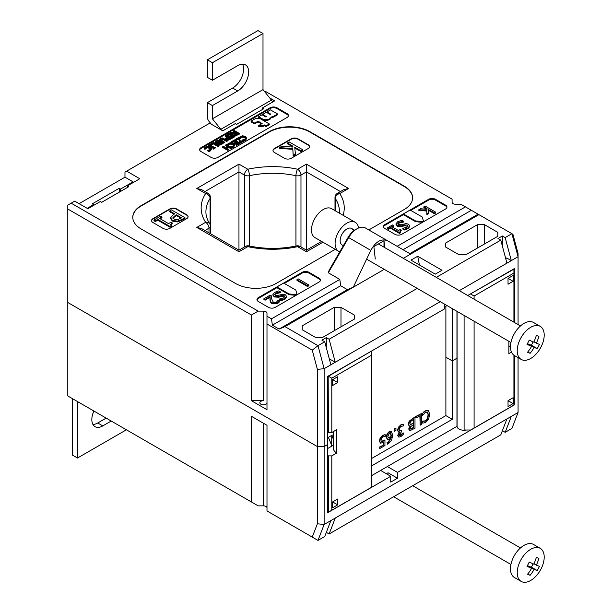 <?xml version="1.0" encoding="UTF-8"?>
<svg xmlns="http://www.w3.org/2000/svg" width="612" height="612" viewBox="0 0 612 612"><rect width="100%" height="100%" fill="white"/><g stroke="black" fill="none" stroke-linecap="round" stroke-linejoin="round"><path stroke-width="0.92" d="M348.58 188.473L343.814 189.613L337.38 193.323A4.774 2.754 60 0 1 339.767 193.56L348.58 188.473L306.421 164.131L297.608 169.218A71.55 41.31 0 0 0 247.783 169.218L238.963 164.131L238.963 171.918L244.41 175.063A4.774 2.754 -60 0 1 247.783 169.218A4.774 1.354 77.9 0 1 249.444 175.698A66.777 38.556 180 0 1 295.948 175.698A4.774 1.354 -77.9 0 1 297.608 169.218A4.774 2.754 60 0 1 300.974 175.063L306.421 171.918L306.421 250.147L321.552 241.411M196.804 188.473L201.578 189.613L208.011 193.323A4.774 2.754 -60 0 0 205.624 193.56A71.55 41.31 0 0 0 205.624 222.324A4.774 3.649 -32.8 0 1 209.633 223.64C207.139 219.7 205.892 215.761 205.915 211.836A66.777 38.556 180 0 1 210.092 198.418A4.774 3.649 -147.2 0 0 205.624 193.56L196.804 188.473L238.963 164.131M210.092 224.558L210.092 198.418A4.774 2.754 0 0 0 210.39 197.454A4.774 4.774 0 0 0 208.011 193.323M204.951 230.502L208.998 228.169A4.774 2.754 -120 0 0 205.624 222.324L196.804 227.419L201.578 228.559L238.963 250.147L245.397 246.429A4.774 2.754 -120 0 1 247.783 246.667A71.55 41.31 0 0 0 297.608 246.667A4.774 1.354 -102.1 0 0 296.606 245.894C280.663 249.199 264.721 249.199 248.786 245.894A4.774 1.354 102.1 0 0 247.783 246.667L238.963 251.754L238.963 171.918L204.951 191.556M299.987 246.429A4.774 2.754 120 0 0 297.608 246.667L306.421 251.754L306.421 250.147L299.987 246.429A4.774 4.774 0 0 0 296.606 245.894M343.103 215.294A71.55 41.31 0 0 0 339.767 193.56A4.774 3.649 147.2 0 0 335.292 198.418A66.777 38.556 180 0 1 339.469 211.836L339.423 213.175M306.421 164.131L306.421 171.918L340.44 191.556M337.38 193.323A4.774 4.774 0 0 0 334.993 197.454A4.774 2.754 0 0 0 335.292 198.418L335.292 210.788M208.998 232.843L208.998 228.169A4.774 2.754 0 0 0 210.39 226.218A4.774 4.774 0 0 0 209.633 223.64M295.948 246.039L295.948 175.698A4.774 2.754 0 0 0 300.974 175.063L300.974 247.003M244.41 247.003L244.41 175.063A4.774 2.754 0 0 0 249.444 175.698L249.444 246.039M132.773 217.49A28.619 16.524 180 0 1 141.158 205.999L269.318 132.001A28.619 16.524 180 0 1 309.794 132.001L404.234 186.522A28.619 16.524 180 0 1 412.61 198.013M284.496 158.286L274.383 152.449A4.774 2.754 180 0 1 272.983 150.498A4.774 2.754 180 0 1 274.383 148.555L291.243 138.817A4.774 2.754 180 0 1 297.99 138.817L308.111 144.661A4.774 2.754 180 0 1 309.504 146.605A4.774 2.754 180 0 1 308.111 148.555L291.243 158.286A4.774 2.754 180 0 1 284.496 158.286M169.822 228.391A4.774 2.754 180 0 1 163.083 228.391L152.962 222.546A4.774 2.754 180 0 1 151.562 220.603A4.774 2.754 180 0 1 152.962 218.652L169.822 208.922A4.774 2.754 180 0 1 176.57 208.922L186.691 214.758A4.774 2.754 180 0 1 188.083 216.709A4.774 2.754 180 0 1 186.691 218.652L169.822 228.391M457.065 357.232A7.153 4.131 0 0 0 456.957 357.752A7.153 4.131 180 0 1 457.065 357.232M466.612 429.999A7.153 4.131 180 0 1 456.957 426.365L456.957 358.211L452.291 360.904L445.888 357.201L452.291 360.904L456.957 358.211L456.957 311.324M251.41 501.962L251.41 416.282L266.993 425.279L266.993 507.922A3.58 2.066 0 0 0 263.42 505.856L258.157 505.856L67.802 395.956L67.802 302.481L317.383 446.584L317.383 523.788L324.13 524.469L324.13 446.584L327.504 444.633L324.13 446.584L324.13 368.692L317.383 369.373L317.383 446.584L324.13 446.584L317.383 446.584L67.802 302.481L67.802 205.119L74.71 201.126L87.868 208.723L100.345 201.516L101.691 202.297L128.681 186.721L127.327 185.941L139.804 178.735L126.653 171.138L209.625 123.242L222.776 130.83L235.253 123.632L236.607 124.404L263.588 108.829L262.242 108.049L274.719 100.842L269.708 97.951M387.495 240.738L365.356 227.955L387.495 240.738C381.299 238.32 375.737 241.533 370.803 250.369L353.3 287.196L347.402 289.629L340.655 285.735L339.813 279.409L328.346 272.784L329.042 270.435L348.174 237.303A14.313 8.262 120 0 1 355.327 229.752L357.01 228.781A16.692 9.639 -60 0 1 365.356 227.955L410.637 254.095L478.936 214.659L511.923 233.708L518.066 256.726L518.066 324.574M328.346 272.784L348.664 237.594A16.692 9.639 -60 0 1 357.01 228.781M264.545 91.532L265.103 91.203L452.092 199.16L452.092 202.197A3.58 2.066 180 0 0 455.665 204.263L460.928 204.263L478.936 214.659M79.101 203.658L124.97 177.182L124.97 172.117L126.653 171.138M67.802 209.013L251.41 315.019L258.157 311.125L71.176 203.176M258.157 311.125L263.42 311.125A3.58 2.066 180 0 1 266.993 313.191L266.993 324.023L312.258 350.148L317.383 369.373M384.237 269.341L285.008 326.632L279.103 329.065L272.355 325.171L271.514 318.837L266.993 316.228M271.514 318.837L339.813 279.409M397.15 246.307L465.449 206.871M258.363 297.616L302.206 272.302A4.774 2.754 180 0 1 308.953 272.302L319.066 278.139A4.774 2.754 180 0 1 320.466 280.089A4.774 2.754 180 0 1 319.066 282.04L275.224 307.354A4.774 2.754 180 0 1 268.477 307.354L258.363 301.509A4.774 2.754 180 0 1 256.964 299.559A4.774 2.754 180 0 1 258.363 297.616L258.363 298.396L276.907 287.686L276.907 286.944L289.055 293.951L297.088 294.724M201.027 151.569A4.774 2.754 180 0 1 199.627 149.626A4.774 2.754 180 0 1 201.027 147.676L270.167 107.758A4.774 2.754 180 0 1 276.907 107.758L287.028 113.603A4.774 2.754 180 0 1 288.428 115.546A4.774 2.754 180 0 1 287.028 117.496L217.887 157.414A4.774 2.754 180 0 1 211.14 157.414L201.027 151.569M384.841 228.49A4.774 2.754 180 0 1 383.441 226.539A4.774 2.754 180 0 1 384.841 224.596L428.683 199.282A4.774 2.754 180 0 1 435.43 199.282L445.551 205.119A4.774 2.754 180 0 1 446.944 207.07A4.774 2.754 180 0 1 445.551 209.013L401.702 234.327A4.774 2.754 180 0 1 394.954 234.327L384.841 228.49M335.261 249.321L276.066 283.494A28.619 16.524 180 0 1 235.597 283.494L141.158 228.972A28.619 16.524 180 0 1 132.773 217.291A28.619 16.524 180 0 1 141.158 205.609L269.318 131.611A28.619 16.524 180 0 1 309.794 131.611L404.234 186.132A28.619 16.524 180 0 1 412.61 197.821A28.619 16.524 180 0 1 404.234 209.503L368.814 229.951M266.993 324.023L266.993 409.703L251.41 400.699L251.41 315.019M505.175 237.601L511.923 233.708L512.933 234.289L518.066 253.513L518.066 256.726L511.318 260.62L505.175 237.601L502.376 235.987L497.992 238.519L500.792 240.133L436.302 277.366M403.316 258.325L410.637 254.095M417.223 288.382L329.118 339.247L326.318 337.633L321.935 340.165L324.735 341.779L317.988 345.673L285.008 326.632M435.262 274.153L410.973 260.131L417.721 256.237L442.009 270.259L435.262 274.153M497.824 236.278L497.824 232.384L484.337 224.596L477.589 224.596L445.551 243.094L445.551 246.988L459.038 254.776L465.786 254.776L497.824 236.278L497.824 232.384M322.44 337.533L354.486 319.036L354.486 315.142L340.991 307.354L334.244 307.354L302.206 325.852L302.206 329.746L315.7 337.533L322.44 337.533M409.795 253.605L478.094 214.177M403.048 249.711L471.347 210.283M312.258 350.148L317.988 345.673L324.13 368.692L440.227 301.662M272.355 325.171L340.655 285.735M459.306 290.646L511.318 260.62L506.767 257.989L505.719 258.593M329.661 360.238L330.702 359.634L335.261 362.266L329.118 339.247M330.878 364.798L324.735 341.779M506.935 263.152L500.792 240.133M326.318 337.633L326.318 347.723M502.376 235.987L502.376 246.078M467.736 295.512L514.692 268.408L514.692 322.623M456.957 426.365L387.365 466.543L397.486 472.38L397.486 478.224L390.739 482.118L390.739 476.274L327.504 512.787L327.504 376.479L444.702 308.815L444.702 304.248M419.411 265.004L417.721 256.237M297.134 294.701L295.795 290.057L283.654 283.05L276.907 286.944M295.994 295.359L289.055 294.693L289.055 293.951M289.055 294.693L276.907 287.686M422.471 222.34L415.533 221.674L415.533 220.932L423.565 221.705M415.533 221.674L403.392 214.659L403.392 213.925L415.533 220.932M423.619 221.674L422.272 217.038L410.132 210.031L403.392 213.925M257.009 299.949A4.774 2.754 180 0 1 258.363 298.396M270.014 297.348L265.088 300.194L265.088 299.413L270.06 296.545L270.389 302.16L271.889 303.628L277.687 303.491L279.669 301.647L279.669 300.867L278.223 300.033L276.609 301.984L274.964 302.458L273.189 302.014L271.583 298.778L271.59 295.963L271.544 298.021M265.088 300.194L263.917 299.513L263.917 298.733L265.088 299.413M280.319 292.697L280.418 291.863L280.319 292.697L275.882 293.745L274.75 294.732M286.561 296.407L286.561 297.187L284.94 299.268L281.275 300.622L279.669 299.696L279.669 298.916L281.275 299.849L284.94 298.488L286.561 296.407L285.452 294.854L282.966 294.173L278.108 295.412L275.316 295.244L274.643 294.349L275.882 292.964L280.319 291.916M284.679 296.965L281.291 296.376L278.682 297.264L274.122 296.95L272.898 294.579M280.418 291.863L278.728 290.884L274.62 292.345L272.898 294.403L272.898 295.183M383.487 226.93A4.774 2.754 180 0 1 384.841 225.369L403.392 214.659M403.43 222.057L403.53 221.223L403.43 222.057L398.993 223.105L397.869 224.091M409.68 225.767L409.68 226.547L408.059 228.628L404.394 229.99L402.788 229.064L402.788 228.284L404.394 229.209L408.059 227.855L409.68 225.767L408.564 224.214L406.085 223.541L401.227 224.78L398.427 224.604L397.762 223.709L398.993 222.324L403.43 221.284M407.799 226.325L404.41 225.736L401.801 226.631L397.242 226.318L396.01 223.938M403.53 221.223L401.839 220.251L397.731 221.712L396.01 223.77L396.01 224.543M400.103 231.642L401.22 230.778L401.22 230.005L400.294 229.469L398.458 230.525L391.672 226.608L393.508 225.553L393.508 226.333L392.346 226.998M400.539 232.025L400.539 232.805L399.491 233.409L390.372 228.146L388.574 229.179L387.541 228.582L387.541 227.802L388.574 228.398L390.372 227.366L399.491 232.629L400.539 232.025L399.942 231.244L401.22 230.005M210.757 144.585L210.245 144.287L208.287 145.419L209.442 145.342L213.473 147.668L212.823 148.043L213.343 148.341L215.302 147.209L214.139 147.285L210.115 144.96L210.757 144.585L210.757 145.327M213.343 148.341L213.343 149.121L215.302 147.989L215.302 147.209M213.343 149.121L212.823 148.043M212.823 148.081L209.442 146.123L209.442 145.342M209.442 146.123L208.799 146.498L208.799 145.717M208.799 146.498L208.287 145.419M218.935 143.682L218.568 143.147L219.938 142.16L221.422 143.017L219.723 143.843L218.568 143.353M220.741 143.407L219.938 142.94L218.568 143.927M219.938 142.94L219.938 142.16M216.403 142.497L216.028 141.854L217.505 140.76L219.379 141.839L217.597 142.711L216.028 142.129M218.706 142.229L217.505 141.533L216.028 142.634M217.505 141.533L217.505 140.76M217.933 143.874L215.73 143.698L215.11 142.198M217.933 143.154L218.331 144.141L219.792 144.378L219.792 145.159L222.669 143.736L222.669 142.956L217.604 140.033L215.11 141.953L215.11 142.734M219.792 144.378L222.669 142.956M219.792 145.159L218.331 144.922L217.956 143.889M215.11 141.953L215.73 142.917L217.933 143.093L217.849 144.248M234.97 135.856L234.97 136.637L231.803 138.457L231.803 137.685L234.97 135.856L229.913 132.934L226.746 134.762L227.343 135.107L229.837 133.668L231.711 134.755L229.385 136.094L229.99 136.438L232.315 135.099L233.7 135.895L231.206 137.333L231.803 137.685M231.803 138.457L231.206 137.333M233.027 136.285L232.315 135.879L232.315 135.099M232.315 135.879L229.99 137.218L229.99 136.438M229.99 137.218L229.385 136.094M231.038 135.137L229.837 134.449L229.837 133.668M229.837 134.449L227.343 135.887L227.343 135.107M227.343 135.887L226.746 134.762M235.398 133.959L234.886 133.34L236.133 132.314L238.03 133.416L236.385 134.166L235.398 133.959M237.357 133.806L236.133 133.095L234.886 134.112M236.133 133.095L236.133 132.314M234.893 132.383L233.555 131.611L233.555 130.83L235.566 131.993L234.794 132.437L231.183 132.2L230.311 132.705L234.312 132.934L234.082 134.296M234.312 133.714L234.748 135.175L236.431 135.482L239.284 134.143L239.284 133.362L234.228 130.44L233.555 130.83M234.312 132.934L234.748 134.395L236.431 134.701L239.284 133.362M234.082 133.699L230.915 133.515M230.311 133.164L230.311 132.705M234.694 144.929L233.746 147.064L232.728 147.5L232.728 146.719L234.694 144.929L233.394 143.453L230.808 142.695L228.521 143.254L227.381 144.409L228.184 144.876L229.095 143.59L230.701 143.246L232.698 143.858L233.784 145.105M232.728 147.5L231.757 147.714L231.757 146.941L232.728 146.719M230.946 147.194L230.946 146.467L231.757 146.941M233.776 145.205L233.18 145.947L230.946 146.467M233.776 145.778L232.698 144.639L230.701 144.027L228.36 145.082L228.36 144.302M228.184 145.602L228.184 144.876M227.381 145.136L227.381 144.409M239.315 137.845L238.688 137.486L235.153 139.528L235.75 139.873L238.558 138.251L239.675 142.053L240.279 142.405L243.622 140.477L243.025 140.133L240.44 141.624L239.315 137.845M240.279 142.405L240.279 143.185L243.622 141.257L243.622 140.477M240.279 143.185L239.675 142.053M239.675 142.833L238.558 138.251M238.558 139.031L235.758 140.645M235.75 140.638L235.75 139.873M235.153 140.293L235.153 139.528M292.926 147.071L281.727 146.299L279.393 147.645L292.773 148.54L293.217 155.241L295.397 153.979L294.732 147.209L300.936 150.781L302.726 149.749L289.231 141.961L287.441 142.994L292.834 146.107L292.926 147.071M292.85 147.071L292.834 146.107M292.834 146.888L287.441 143.774L287.441 142.994M300.936 150.781L300.936 151.562L302.726 150.529L302.726 149.749M300.936 151.562L294.816 148.035M293.217 155.241L293.217 156.022L295.397 154.76L295.397 153.979M293.217 156.022L292.773 148.54M292.773 149.32L279.393 148.418L279.393 147.645M271.59 295.963L270.16 295.129L263.917 298.733M270.389 302.16L270.389 301.379L271.889 302.856L277.687 302.718L279.669 300.867M270.007 300.377L270.389 301.379M269.976 298.618L270.007 299.597M308.823 285.008L298.258 278.911L296.981 279.646L307.545 285.75L308.823 285.008L308.823 285.789L307.545 286.531L307.545 285.75M307.545 286.531L296.981 280.426L296.981 279.646M404.394 229.99L404.394 229.209M396.01 223.77L397.242 225.537L401.801 225.851L404.41 224.956L407.301 225.109L407.898 225.92L406.804 227.236L402.788 228.284M270.014 114.421L267.023 112.692L267.023 111.912L270.795 114.199L269.976 114.398L266.342 112.302L262.709 114.398L266.48 116.693L265.662 116.884L262.028 114.788L258.647 116.747L262.341 118.873A4.873 2.815 0 0 0 267.245 119.57A5.569 3.213 0 0 0 271.07 117.045A6.181 3.565 0 0 0 273.885 116.119L277.58 113.985L270.504 109.9L267.023 111.912M271.07 117.045L271.07 117.825A6.181 3.565 180 0 0 273.885 116.9L277.58 114.765L277.58 113.985M271.07 117.825A5.569 3.213 180 0 1 267.245 120.35A4.873 2.815 180 0 1 262.341 119.654L258.647 117.527L258.647 116.747M265.7 116.907L262.709 115.178L262.709 114.398M269.318 123.945L260.827 119.042A4.353 2.509 0 0 0 254.668 119.042L251.104 121.1L254.424 123.02L258.218 121.26L262.143 123.525L258.631 125.552L262.946 125.69L264.3 124.909L265.968 125.873L269.318 123.945L269.318 124.718L265.968 126.653L265.968 125.873M265.968 126.653L264.3 125.69L264.3 124.909M264.3 125.69L262.946 126.47L262.946 125.69M262.946 126.47L258.631 126.332L258.631 125.552M261.469 123.915L258.218 122.033L254.424 123.8L254.424 123.02M254.424 123.8L251.104 121.88L251.104 121.1M427.023 209.243L420.536 208.753L418.853 209.725L426.809 210.237L426.87 213.871L428.461 212.953L428.255 209.365L434.436 212.938L435.713 212.196L425.149 206.091L423.864 206.833L427.038 208.669L427.023 209.243M426.641 209.212L423.864 207.613L423.864 206.833M434.436 212.938L434.436 213.718L435.713 212.976L435.713 212.196M434.436 213.718L428.301 210.168M426.87 213.871L426.87 214.644L428.461 213.726L428.461 212.953M426.87 214.644L426.809 210.237M426.809 211.018L418.853 210.505L418.853 209.725M393.508 225.553L392.476 224.956L387.541 227.802M399.491 233.409L399.491 232.629M390.372 228.146L390.372 227.366M388.574 229.179L388.574 228.398M281.275 300.622L281.275 299.849M272.898 294.403L274.122 296.17L278.682 296.483L281.291 295.596L284.19 295.741L284.787 296.552L283.685 297.868L279.669 298.916M180.953 218.209L176.248 215.493L176.248 214.72L181.626 217.826L177.22 219.769L174.19 219.15L172.959 217.505M172.959 217.551L176.248 214.72M176.248 215.493L172.959 218.331M174.045 214.223L169.692 211.706L169.692 210.933L174.718 213.833L173.196 214.713L170.564 217.849L170.564 218.652L170.564 217.903M170.564 218.629L172.377 221.039L177.212 221.972L181.58 220.419L184.969 218.461L184.969 217.681L171.482 209.893L169.692 210.933M170.564 217.849L172.377 220.259L177.212 221.192L181.58 219.639L184.969 217.681M161.951 216.992L160.573 216.197L153.987 219.991L155.364 220.787L157.758 219.41L169.922 226.425L171.314 225.614L170.519 224.581L172.224 222.921L170.993 222.21L168.537 223.625L159.502 218.4L161.951 216.992L161.951 217.765L160.176 218.79M170.641 224.979L172.224 223.701L172.224 222.921M169.922 226.425L169.922 227.205L171.314 226.394L171.314 225.614M169.922 227.205L157.758 220.182L157.758 219.41M157.758 220.182L155.364 221.567L155.364 220.787M155.364 221.567L153.987 220.771L153.987 219.991M246.667 138.021L245.718 140.148L244.693 140.592L244.693 139.811L246.667 138.021L245.366 136.545L242.78 135.78L240.493 136.338L239.353 137.501L240.156 137.96L241.067 136.683L242.673 136.331L244.67 136.95L245.756 138.197M244.693 140.592L243.729 140.806L243.729 140.026L244.693 139.811M242.918 140.194L242.918 139.559L243.729 140.026M245.749 138.297L245.144 139.039L242.918 139.559M245.749 138.87L244.67 137.723L242.673 137.111L240.332 138.167L240.332 137.386M240.202 138.71L240.156 137.96M240.156 138.74L239.46 138.343M239.353 137.968L239.353 137.501M239.544 142.833L239.544 143.606L236.385 145.434L236.385 144.654L239.544 142.833L234.488 139.911L231.321 141.739L231.925 142.083L234.411 140.645L236.293 141.724L233.968 143.07L234.564 143.415L236.89 142.076L238.275 142.871L235.781 144.31L236.385 144.654M236.385 145.434L235.781 144.31M237.601 143.262L236.89 142.848L236.89 142.076M236.89 142.848L234.564 144.195L234.564 143.415M234.564 144.195L234.029 143.881M233.968 143.835L233.968 143.07M235.62 142.114L234.411 141.418L234.411 140.645M234.411 141.418L231.933 142.856M231.925 142.848L231.925 142.083M231.887 142.841L231.321 141.739M225.882 147.737L223.403 146.306L222.737 146.696L227.794 149.619L228.467 149.229L226.478 148.081L228.812 146.735L230.793 147.882L231.466 147.492L226.409 144.577L225.736 144.96L228.215 146.39L225.882 147.737M227.534 146.781L225.736 145.74L225.736 144.96M230.793 147.882L230.793 148.662L231.466 148.272L231.466 147.492M230.793 148.662L228.812 147.515L228.812 146.735M228.812 147.515L227.159 148.471M227.794 149.619L227.794 150.391L228.467 150.009L228.467 149.229M227.794 150.391L222.737 147.477L222.737 146.696M227.021 138.656L226.562 138.044L227.794 136.996L229.814 138.159L228.161 138.893L227.021 138.656M229.133 138.549L227.794 137.776L226.562 138.84M227.794 137.776L227.794 136.996M226.547 137.057L225.331 136.354L225.331 135.573L227.22 136.667L225.66 138.167L225.66 138.947L225.66 138.182M225.66 138.947L226.341 139.85L228.154 140.202L231.068 138.886L231.068 138.105L226.004 135.191L225.331 135.573M225.66 138.167L226.341 139.077L228.154 139.421L231.068 138.105M220.343 139.475L220.871 138.695L222.225 138.388L226.616 140.676L226.616 141.456L227.289 141.066L227.289 140.286L222.11 137.853L220.297 138.358L219.417 139.437L223.632 142.405L224.298 142.015L220.32 139.345M226.616 140.676L227.289 140.286M226.616 141.456L222.225 139.169L220.871 139.475L220.343 140.255M223.632 142.405L223.632 143.177L224.298 142.795L224.298 142.015M223.632 143.177L220.473 141.357L219.417 139.46M219.417 139.437L219.417 140.186M218.568 145.327L213.504 142.405L210.574 144.095L211.171 144.44L213.435 143.139L217.895 145.71L218.568 145.327L218.568 146.107L217.895 146.49L217.895 145.71M217.895 146.49L213.435 143.919L213.435 143.139M213.435 143.919L211.171 145.22L211.171 144.44M211.171 145.22L210.757 144.983M210.574 144.478L210.574 144.095M211.561 148.67L210.612 150.797L209.595 151.24L209.595 150.46L211.561 148.67L210.26 147.194L207.675 146.436L205.387 146.987L204.247 148.15L205.051 148.609L205.961 147.331L207.567 146.987L209.564 147.599L210.65 148.846M209.595 151.24L208.623 151.455L208.623 150.674L209.595 150.46M208.623 151.455L207.812 150.988L207.812 150.208L208.623 150.674M210.643 148.945L210.038 149.688L207.812 150.208M210.643 149.519L209.564 148.379L207.567 147.76L205.227 148.815L205.227 148.043M205.227 148.815L205.097 149.366L205.097 148.586M205.097 149.366L205.051 148.609M205.051 149.389L204.247 148.93L204.247 148.15M151.577 220.794A4.774 2.754 180 0 1 152.962 219.042L169.822 209.304A4.774 2.754 180 0 1 176.57 209.304L186.691 215.149A4.774 2.754 180 0 1 188.075 216.9M199.673 150.017A4.774 2.754 180 0 1 201.027 148.456L270.167 108.538A4.774 2.754 180 0 1 276.907 108.538L287.028 114.383A4.774 2.754 180 0 1 288.374 115.936M272.998 150.697A4.774 2.754 180 0 1 274.383 148.945L291.243 139.207A4.774 2.754 180 0 1 297.99 139.207L308.111 145.052A4.774 2.754 180 0 1 309.496 146.804M284.297 283.417L302.206 273.082A4.774 2.754 180 0 1 308.953 273.082L319.066 278.919A4.774 2.754 180 0 1 320.42 280.48M410.774 210.398L428.683 200.055A4.774 2.754 180 0 1 435.43 200.055L445.551 205.9A4.774 2.754 180 0 1 446.898 207.46M124.97 177.182L133.064 181.848L120.579 189.054L119.233 188.274L92.251 203.857L93.598 204.638L87.195 208.332M127.296 187.517L127.327 185.941M133.064 181.848L133.079 182.621M120.579 189.054L120.633 191.365M119.233 188.274L119.317 192.122M262.204 109.625L262.242 108.049M93.613 205.403L93.598 204.638M375.271 258.991L373.878 246.552L383.992 240.715L384.772 247.615M383.992 240.715L383.992 247.164M279.103 329.065L347.402 289.629M251.41 400.699L263.42 400.699A3.58 2.066 180 0 0 259.84 402.765A3.58 2.066 180 0 0 263.42 404.83A3.58 2.066 180 0 0 266.993 402.765M340.991 307.354L340.991 326.823M334.244 307.354L334.244 330.717M354.486 315.142L354.486 319.036M444.702 306.864L446.967 305.556M452.291 308.632L452.291 419.319L371.637 465.885M477.589 224.596L477.589 247.959M445.551 243.094L445.551 246.988M484.337 224.596L484.337 244.066M302.206 325.852L302.206 329.746M317.988 540.404L324.13 524.469L330.878 520.575L324.735 536.502L317.988 540.404L266.993 510.959L266.993 425.279M317.383 523.788L312.258 537.091M502.391 430.718L505.175 432.324L511.923 428.431L518.066 412.503L330.878 520.575M326.334 532.364L329.118 533.978L500.792 434.857L506.935 418.929M518.066 357.615L518.066 412.503M511.318 416.397L505.175 432.324M335.261 518.043L329.118 533.978M371.637 482.83A7.153 4.131 180 0 1 371.759 483.579A7.153 4.131 180 0 1 371.637 484.329M390.739 476.274L380.626 470.437L371.637 475.623M514.692 355.671L514.692 404.716L397.486 472.38M514.692 404.716L513.927 404.28M387.365 466.543L380.626 470.437M397.486 478.224L388.039 472.77L386.356 473.742M452.291 419.319L445.888 415.617L445.888 306.184M394.434 431.261L394.097 428.981L395.949 428.301L394.434 429.18L394.434 431.261L395.949 430.389L395.949 428.301M410.484 428.913L410.866 426.533L413.735 424.514L413.735 427.704L410.621 429.043M410.476 428.905L413.398 427.505L413.398 424.705M410.109 424.575L410.66 424.797L409.895 423.542L410.576 421.553L413.735 419.274L413.735 423.305L410.254 424.697M410.315 424.598L413.398 423.106L413.398 419.465M409.076 425.868L408.242 424.162L409.221 421.132L414.653 417.116L409.558 421.324L408.579 424.361L409.237 425.975L410.354 426.051L409.023 429.203L410.009 430.649L414.99 428.216L414.99 417.308M409.374 430.412L410.009 430.649M409.665 430.458L408.686 429.004L410.009 425.906M422.28 421.14L422.716 421.278L422.28 421.14L422.28 422.892L423.871 422.999L425.531 422.318L428.599 419.044L429.785 414.217L428.354 410.553M422.617 421.339L422.617 423.083M422.379 421.087L425.202 420.888L427.291 418.554L427.627 418.753L425.539 421.079L422.716 421.278M427.291 418.554L428.132 414.775L427.26 411.983M422.28 413.452L423.871 412.304L422.28 413.452L422.617 415.38L425.539 412.281L427.597 412.174L428.469 414.967L427.627 418.753M422.617 413.651L422.617 415.38M423.535 412.113L425.218 410.82L428.255 410.499M428.591 410.69L425.554 411.012L423.871 412.304M415.976 418.034L415.64 416.543L421.446 413.582L415.976 416.741L415.976 418.034L420.192 415.594L420.192 425.21L421.446 424.483L421.446 413.582M419.855 415.793L420.192 425.21M399.514 435.392L403.285 432.982L400.998 435.254L399.697 435.53M399.69 432.064L398.068 435.583L398.909 437.106L400.898 436.578L403.362 434.482L403.362 432.936M398.488 436.892L398.909 437.106M398.573 436.914L397.731 435.384L399.475 431.942M398.443 431.996L397.548 430.228L398.381 427.283L400.707 424.935L403.285 424.116L401.044 425.133L398.718 427.482L397.884 430.42L398.542 432.057L399.812 432.133M399.399 430.84L401.694 430.297L399.735 431.039L399.169 429.785L399.69 427.788L401.12 426.35L403.622 425.86L403.622 424.315M399.567 435.423L399.353 434.688L401.694 431.506L401.694 430.297M388.245 437.848L387.84 436.455L389.546 432.959L390.731 432.898L391.382 436.096L389.691 437.664L388.36 437.924M388.146 437.787L389.354 437.473L391.037 435.897L390.387 432.707M387.243 439.255L386.218 437.067L387.105 433.816L389.217 431.567L391.489 431.468M391.642 431.552L389.553 431.766L387.442 434.007L386.555 437.259L387.58 439.454L389.408 439.041L391.382 437.144L388.612 442.384L387.373 442.805L387.373 444.213L388.444 443.738L391.649 440.135L392.682 434.979L391.305 431.353M387.373 442.805L387.373 444.213M387.036 442.614L387.427 442.774M387.09 442.575L388.276 442.185L391.037 436.953M387.159 439.232L387.58 439.454M380.35 443.019L379.379 440.946L380.213 437.84L382.531 435.43L385.002 434.619L382.867 435.622L380.549 438.031L379.715 441.137L380.687 443.21L383.732 442.071L383.732 444.978L379.769 447.265L379.769 448.55L384.948 445.559L384.948 439.936L383.081 441.283L381.437 441.619M381.345 441.558L381.001 440.403L381.483 438.353L382.844 436.899L385.338 436.364L385.338 434.818M381.2 441.474L384.948 439.936M379.769 447.265L379.769 448.55M379.432 447.074L383.732 444.978M383.395 444.786L383.395 442.308M380.274 442.989L380.687 443.21M371.637 458.487L445.888 415.617M371.637 350.997L328.43 376.235L331.803 378.185L371.637 355.182L371.637 487.206L328.43 512.152L328.43 455.879L327.504 455.343M371.637 355.182L371.637 351.288M327.504 511.617L328.43 512.152M327.504 431.973L328.43 432.508L328.177 376.089M328.43 432.508L331.803 432.508L331.803 378.185M337.702 504.854L332.645 507.776L332.645 501.932L337.702 499.009L337.702 504.854L333.318 502.322L332.645 502.712M327.504 448.627L333.486 445.169L333.486 448.726A9.54 5.508 -0 0 0 336.279 452.62L336.86 452.957L331.803 455.879L328.43 455.879M333.486 431.537L333.486 448.726M331.803 432.508L336.86 429.593L336.86 452.957M337.702 382.561L332.645 379.647L337.702 376.724L337.702 382.561L332.645 385.483L332.645 379.647M331.803 510.209L331.803 455.879M470.72 294.081L474.093 296.032L513.927 273.029L513.927 269.135L470.215 294.081M464.095 315.448L464.095 429.999L470.72 429.999L474.093 428.056L474.093 321.216M474.093 296.032L474.093 299.184M513.927 355.197L513.927 405.06L474.093 428.056M513.086 403.599L508.029 406.513L508.029 400.676L513.086 397.754L513.086 403.599L508.702 401.067L508.029 401.457M508.029 278.383L513.086 275.469L513.086 281.306L508.029 284.228L508.029 278.383L513.086 281.306M511.494 352.137L508.87 353.652L508.87 341.297M508.87 345.857L510.477 346.782M513.927 273.029L513.927 322.187M212.41 80.256L212.41 62.73L207.353 59.808L207.353 77.334L212.41 80.256L237.708 65.652A15.499 8.95 -60 0 1 245.458 64.88A15.499 8.95 -60 0 1 247.829 77.303A15.499 8.95 -60 0 1 237.708 90.966L212.41 105.57L207.353 102.648L232.644 88.044A15.499 8.95 120 0 0 242.505 64.161M207.353 102.648L207.353 117.022A4.774 2.754 -120 0 0 209.036 121.367L211.331 124.228M221.345 130.004A4.774 2.754 -120 0 0 220.84 129.308L212.41 118.82L212.41 105.57M207.353 59.808L257.943 30.6L262.999 33.522L262.999 89.612L212.41 118.82M262.999 33.522L212.41 62.73M262.999 89.612L271.43 100.1A4.774 2.754 60 0 1 272.6 102.066M111.223 421.025L102.793 425.898A15.499 8.95 -60 0 1 95.044 426.663A15.499 8.95 -60 0 1 93.881 411.012M92.94 424.468A15.499 8.95 120 0 0 97.736 422.976L106.167 418.103M72.438 398.634L72.438 455.106L77.502 458.021L77.502 401.939L78.068 401.885M77.502 458.021L126.401 429.792M333.486 439.515A39.053 22.545 -120 0 0 331.719 435.484A23.853 13.77 -60 0 1 333.486 434.772M331.773 446.163A39.053 22.545 -120 0 0 328.346 437.427A23.853 13.77 -60 0 1 331.719 435.484L331.719 445.987M327.504 438.039A23.853 13.77 -60 0 1 328.346 437.427M520.475 560.638A19.079 11.016 -60 0 1 540.251 548.352A19.079 11.016 -60 0 1 540.251 570.384A19.079 11.016 -60 0 1 521.172 581.4A19.079 11.016 -60 0 1 520.475 560.638M537.244 570.56A40.476 2.509 27.5 0 1 534.161 569.405A40.476 32.949 112.5 0 1 530.114 575.303A39.405 2.44 27.5 0 1 527.552 574.247A40.476 32.949 112.5 0 0 531.606 568.349A40.476 2.509 27.5 0 1 527.009 566.322A39.405 32.084 112.5 0 0 529.204 562.099A40.476 2.509 27.5 0 0 533.802 564.126A40.476 32.949 112.5 0 0 536.341 557.356A39.405 2.44 27.5 0 0 538.897 558.412A40.476 32.949 112.5 0 1 536.364 565.182A40.476 2.509 27.5 0 0 539.44 566.337A39.405 32.084 112.5 0 1 537.244 570.56L531.4 567.186L527.391 565.916M521.172 581.4L514.424 577.506A19.079 11.016 -60 0 1 513.728 556.744A19.079 11.016 -60 0 1 533.503 544.458L540.251 548.352M536.364 565.182L533.955 563.797M531.606 568.349L527.284 565.855M530.114 575.303L527.781 573.964M534.161 569.405L527.559 565.595M533.136 563.843L531.4 567.186M539.501 325.997A19.079 11.016 -60 0 1 540.251 326.364A19.079 11.016 -60 0 1 540.251 348.396A19.079 11.016 -60 0 1 521.172 359.412A19.079 11.016 -60 0 1 520.82 338.008A19.079 11.016 -60 0 1 539.501 325.997M536.364 343.194A40.476 2.502 -152.5 0 0 539.44 344.349A39.405 32.084 112.5 0 1 537.244 348.572A40.476 2.502 -152.5 0 1 534.161 347.417A40.476 32.949 112.5 0 1 530.114 353.315A39.405 2.433 -152.5 0 1 527.552 352.26A40.476 32.949 112.5 0 0 531.606 346.361A40.476 2.502 -152.5 0 1 527.009 344.334A39.405 32.084 112.5 0 0 529.212 340.111A40.476 2.502 -152.5 0 0 533.802 342.139A40.476 32.949 112.5 0 0 536.341 335.368A39.405 2.433 -152.5 0 0 538.904 336.424A40.476 32.949 112.5 0 1 536.364 343.194L533.955 341.81M521.172 359.412L514.424 355.518A19.079 11.016 -60 0 1 514.072 334.114A19.079 11.016 -60 0 1 532.754 322.103A19.079 11.016 -60 0 1 533.503 322.47L540.251 326.364M537.244 348.572L531.4 345.199L527.391 343.929M534.161 347.417L527.559 343.607M533.136 341.848L531.4 345.199M531.606 346.361L527.284 343.86M530.114 353.315L527.781 351.969M358.571 228.001A16.692 9.639 120 0 0 355.243 222.309L331.635 208.677A16.692 9.639 120 0 0 320.183 211.767A16.692 9.639 120 0 0 311.86 226.31A16.692 9.639 120 0 0 314.935 237.594L338.551 251.218A16.692 9.639 120 0 0 339.828 251.762M355.243 222.309A16.692 9.639 120 0 0 343.791 225.4A16.692 9.639 120 0 0 335.468 239.935A16.692 9.639 120 0 0 338.551 251.218M353.43 231.053A9.54 5.508 120 0 0 351.663 228.498A9.54 5.508 120 0 0 342.123 234.006A9.54 5.508 120 0 0 342.123 245.022A9.54 5.508 120 0 0 343.47 245.45M196.804 227.419L238.963 251.754M306.421 251.754L322.952 242.214M370.803 250.369L348.174 237.303M219.18 143.376L219.18 142.604M216.962 141.854L216.962 141.074M221.322 144.508L221.322 143.728M218.331 144.922L218.331 144.141M215.73 143.69L215.73 142.917M235.536 133.439L235.536 132.659M237.984 134.892L237.984 134.112M236.431 135.482L236.431 134.701M234.748 135.175L234.748 134.395M234.694 145.71L234.694 145.128M233.746 147.064L233.746 146.283M232.698 144.639L232.698 143.858M230.701 144.027L230.701 143.246M229.095 144.371L229.095 143.59M277.687 303.491L277.687 302.718M271.889 303.628L271.889 302.856M398.993 223.105L398.993 222.324M408.059 228.628L408.059 227.855M407.301 225.882L407.301 225.109M404.41 225.736L404.41 224.956M401.801 226.631L401.801 225.851M397.242 226.318L397.242 225.537M273.885 116.9L273.885 116.119M267.245 120.35L267.245 119.57M262.341 119.654L262.341 118.873M266.335 116.884L266.335 116.494M270.649 114.398L270.649 114.008M258.218 122.033L258.218 121.26M257.476 122.033L257.476 121.26M275.882 293.745L275.882 292.964M284.94 299.268L284.94 298.488M284.19 296.522L284.19 295.741M281.291 296.376L281.291 295.596M278.682 297.264L278.682 296.483M274.122 296.95L274.122 296.17M175.024 216.204L175.024 215.424M181.58 220.419L181.58 219.639M177.212 221.972L177.212 221.192M172.377 221.039L172.377 220.259M246.667 138.802L246.667 138.22M245.718 140.148L245.718 139.368M244.67 137.723L244.67 136.95M242.673 137.111L242.673 136.331M241.067 137.455L241.067 136.683M227.335 138.037L227.335 137.264M229.798 139.62L229.798 138.84M228.154 140.202L228.154 139.421M226.341 139.743L226.341 139.077M223.464 139.635L223.464 138.855M222.225 139.169L222.225 138.388M220.871 139.475L220.871 138.695M220.473 141.357L220.473 140.576M211.561 149.45L211.561 148.869M210.612 150.797L210.612 150.024M209.564 148.379L209.564 147.599M207.567 147.76L207.567 146.987M205.961 148.112L205.961 147.331M297.99 138.817L297.99 139.207M308.111 144.661L308.111 145.052M291.243 138.817L291.243 139.207M274.383 148.555L274.383 148.945M176.57 208.922L176.57 209.304M169.822 208.922L169.822 209.304M186.691 214.758L186.691 215.149M152.962 218.652L152.962 219.042M302.206 272.302L302.206 273.082M319.066 278.139L319.066 278.919M308.953 272.302L308.953 273.082M201.027 147.676L201.027 148.456M287.028 113.603L287.028 114.383M276.907 107.758L276.907 108.538M270.167 107.758L270.167 108.538M384.841 224.596L384.841 225.369M445.551 205.119L445.551 205.9M435.43 199.282L435.43 200.055M428.683 199.282L428.683 200.055M141.158 205.609L141.158 205.999M404.234 186.132L404.234 186.522M309.794 131.611L309.794 132.001M269.318 131.611L269.318 132.001M263.42 311.125L263.42 400.699M263.42 505.856L263.42 423.213M336.279 429.922L336.279 452.62M232.644 88.044L237.708 90.966M271.43 100.1L220.84 129.308M97.736 422.976L102.793 425.898M248.786 245.894A4.774 4.774 0 0 0 245.397 246.429M334.993 197.454L334.993 210.612M210.39 197.454L210.39 233.646M457.065 311.386L457.065 426.885M520.475 547.954L412.695 485.721M510.936 564.471L393.615 496.737M520.475 325.959L378.407 243.943M354.608 230.196L351.663 228.498M510.936 342.483L366.626 259.167M343.317 245.71L342.123 245.022"/></g></svg>
